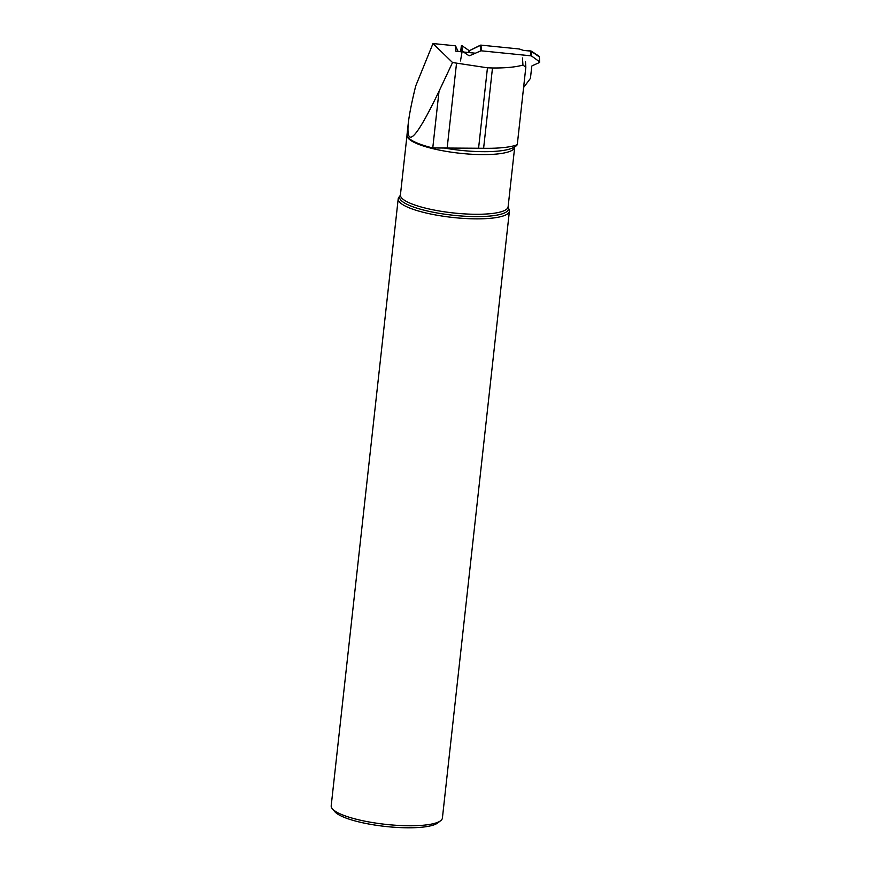 <?xml version="1.0" encoding="UTF-8"?>
<svg xmlns="http://www.w3.org/2000/svg" width="871" height="871" viewBox="0 0 871 871"><rect width="100%" height="100%" fill="white"/><g stroke="black" fill="none" stroke-linecap="round" stroke-linejoin="round"><path stroke-width="1.31" d="M469.589 55.722L480.672 50.932A1.404 1.361 -3.6 0 1 481.38 50.823L531.005 55.831A1.404 1.361 -3.6 0 1 531.702 56.092L539.672 61.895L539.323 56.408L531.386 51.16L531.702 56.092M539.356 56.876L530.7 50.943L523.569 50.42L519.334 48.994L481.021 45.129A1.404 1.361 176.4 0 0 480.302 45.238L469.273 50.714L461.859 45.608L462.196 51.106L460.476 60.937M468.87 55.657L462.196 51.106M461.695 51.324L461.347 45.825L460.661 51.727L461.859 45.608L469.273 50.714L481.021 45.129L519.334 48.994L523.569 50.42L531.386 51.16M539.323 56.408L539.606 62.44L532.181 65.782A0.729 0.708 -3.6 0 0 531.767 66.348L530.472 78.031A1.404 1.361 -3.6 0 1 530.21 78.695L523.591 87.503M483.612 148.277L492.485 67.982C505.387 68.112 515.545 67.143 522.938 65.075L525.834 67.219L517.265 144.771A61.721 13.784 -173.7 0 1 483.612 148.277L432.767 147.95A54.22 12.107 -173.7 0 1 407.018 135.016A54.22 12.107 -173.7 0 1 407.029 134.57L408.238 123.595C406.115 149.289 416.382 138.511 439.028 91.248L452.539 62.527L432.985 43.55L455.533 45.825L455.871 51.237L461.63 51.825M517.265 144.771L516.383 144.934M478.571 148.266L487.455 67.807L452.539 62.527M487.455 67.807L492.485 67.982M522.938 65.075L522.491 57.965M463.535 52.01L475.403 53.207M408.238 123.595C409.239 114.689 411.722 102.157 415.707 85.989L432.985 43.55M458.102 51.465L455.533 45.825M525.834 67.219L525.474 61.547M508.163 207.396L509.1 209.454A55.94 12.488 -173.7 0 1 509.404 211.152L442.403 818.065A55.94 12.488 -173.7 0 1 440.617 820.743L437.623 823.019A53.142 11.867 -173.7 0 1 387.116 826.633A53.142 11.867 -173.7 0 1 335.716 812.599A53.142 11.867 -173.7 0 1 334.791 811.663L332.363 808.789A55.94 12.488 -173.7 0 1 331.198 805.784L398.199 198.871A55.94 12.488 -173.7 0 1 398.874 197.281L400.235 195.485A54.764 12.227 -173.7 0 0 401.673 200.94A54.764 12.227 -173.7 0 0 464.493 216.215A54.764 12.227 -173.7 0 0 508.163 207.396L508.109 206.819A54.165 12.096 -173.7 0 1 461.097 213.656A54.165 12.096 -173.7 0 1 402.489 198.795A54.165 12.096 -173.7 0 1 400.42 194.93L400.235 195.485M440.617 820.743A55.94 12.488 -173.7 0 1 387.453 824.554A55.94 12.488 -173.7 0 1 333.332 809.78A55.94 12.488 -173.7 0 1 332.363 808.789M509.404 211.152A55.94 12.488 -173.7 0 1 460.857 218.207A55.94 12.488 -173.7 0 1 400.344 202.867A55.94 12.488 -173.7 0 1 398.199 198.871M480.672 50.932L480.302 45.238M481.021 45.129L481.38 50.823M531.005 55.831L530.7 50.943M468.674 52.532L468.554 50.627M469.393 52.608L469.273 50.714M444.101 147.994A55.766 12.455 6.3 0 0 514.173 147.145L516.808 145.501M514.87 146.6L514.696 147.145A54.165 12.096 -173.7 0 1 459.529 153.22A54.165 12.096 -173.7 0 1 407.007 135.255L407.018 135.016M447.161 147.972L456.491 63.529M432.767 147.95L439.028 91.248M407.007 135.255L400.42 194.93M514.696 147.145L508.109 206.819"/></g></svg>
